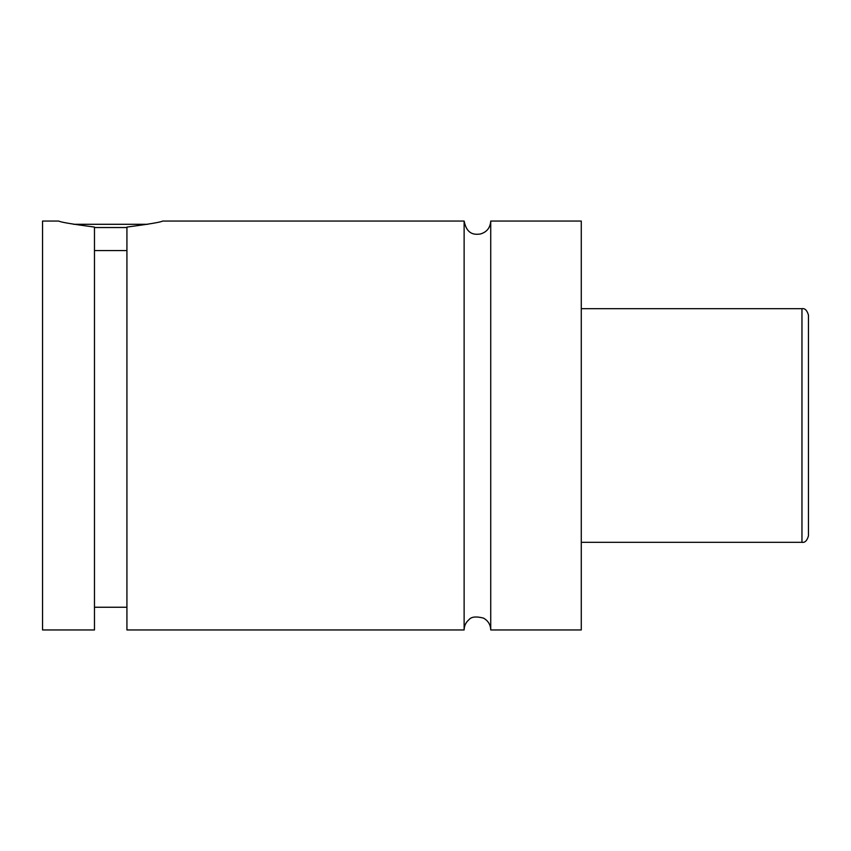 <?xml version="1.0" encoding="UTF-8"?>
<svg xmlns="http://www.w3.org/2000/svg" width="851" height="851" viewBox="0 0 851 851"><rect width="100%" height="100%" fill="white"/><g stroke="black" fill="none" stroke-linecap="round" stroke-linejoin="round"><path stroke-width="1.28" d="M464.125 221.047L464.125 629.953C464.21 625.762 465.859 622.315 469.061 619.602C471.337 616.752 476.113 616.241 483.421 618.071C488.091 620.656 490.527 624.623 490.729 629.953L490.729 221.047C490.272 227.866 486.751 232.206 480.177 234.057C475.049 234.621 466.933 235.142 464.125 221.047L162.626 221.047M126.927 227.536L94.472 227.536M73.558 224.292L147.851 224.292M94.472 250.588L126.927 250.588M58.772 221.047C60.07 222.09 71.963 224.111 94.472 227.079L94.472 629.953L42.55 629.953L42.55 221.047L58.772 221.047M126.927 227.079C149.436 224.111 161.339 222.09 162.626 221.047C161.339 222.09 149.436 224.111 126.927 227.079L126.927 629.953L464.125 629.953M808.45 425.5L808.45 535.843C807.11 540.651 804.94 542.821 801.961 542.332L801.961 308.668C804.94 308.179 807.11 310.349 808.45 315.157L808.45 425.5M490.729 629.953L581.276 629.953L581.276 221.047L490.729 221.047M801.961 308.668L581.276 308.668M801.961 542.332L581.276 542.332M126.927 607.242L94.472 607.242"/></g></svg>
